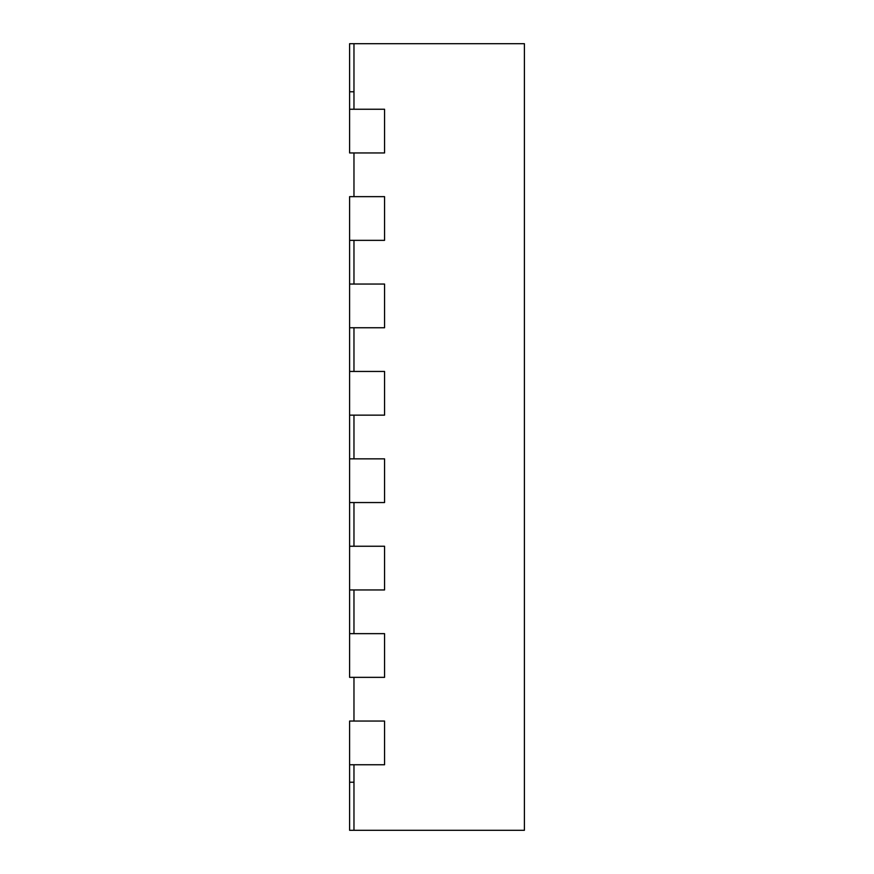 <?xml version="1.0" encoding="UTF-8"?>
<svg xmlns="http://www.w3.org/2000/svg" width="874" height="874" viewBox="0 0 874 874"><rect width="100%" height="100%" fill="white"/><g stroke="black" fill="none" stroke-linecap="round" stroke-linejoin="round"><path stroke-width="1.31" d="M353.97 43.7L353.97 109.25L384.56 109.25L384.56 152.95L353.97 152.95L353.97 196.65L384.56 196.65L384.56 240.35L353.97 240.35L353.97 284.05L384.56 284.05L384.56 327.75L353.97 327.75L353.97 371.45L384.56 371.45L384.56 415.15L353.97 415.15L353.97 458.85L384.56 458.85L384.56 502.55L353.97 502.55L353.97 546.25L384.56 546.25L384.56 589.95L353.97 589.95L353.97 633.65L384.56 633.65L384.56 677.35L353.97 677.35L353.97 721.05L384.56 721.05L384.56 764.75L353.97 764.75L353.97 830.3L524.4 830.3L524.4 43.7L349.6 43.7L349.6 91.77L353.97 91.77M349.6 633.65L384.56 633.65L384.56 677.35L349.6 677.35L349.6 589.95L384.56 589.95L384.56 546.25L349.6 546.25L349.6 502.55L384.56 502.55L384.56 458.85L349.6 458.85L349.6 415.15L384.56 415.15L384.56 371.45L349.6 371.45L349.6 327.75L384.56 327.75L384.56 284.05L349.6 284.05L349.6 240.35L384.56 240.35L384.56 196.65L349.6 196.65L349.6 240.35M349.6 109.25L349.6 152.95L384.56 152.95L384.56 109.25L349.6 109.25L349.6 91.77M349.6 284.05L349.6 327.75M349.6 371.45L349.6 415.15M349.6 458.85L349.6 502.55M349.6 546.25L349.6 589.95M349.6 721.05L349.6 764.75L384.56 764.75L384.56 721.05L349.6 721.05M349.6 764.75L349.6 830.3L353.97 830.3M349.6 782.23L353.97 782.23"/></g></svg>
